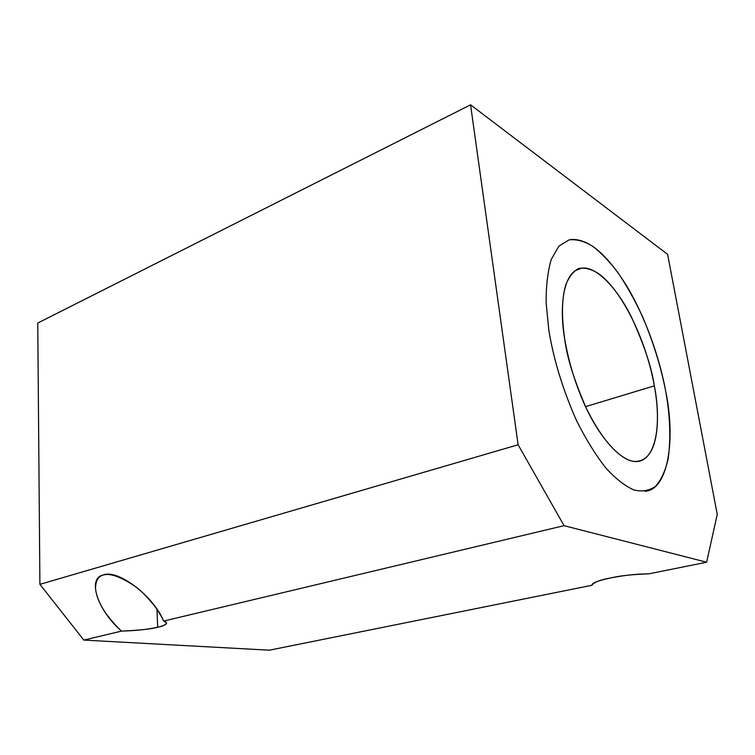 <?xml version="1.0" encoding="UTF-8"?>
<svg xmlns="http://www.w3.org/2000/svg" width="755" height="755" viewBox="0 0 755 755"><rect width="100%" height="100%" fill="white"/><g stroke="black" fill="none" stroke-linecap="round" stroke-linejoin="round"><path stroke-width="1.13" d="M269.375 650.187L83.852 640.089L39.902 584.342L37.75 323.046L470.563 104.813L518.119 444.77L564.06 525.669L706.623 562.22L717.25 514.372L667.609 254.359L470.563 104.813L667.609 254.359L717.25 514.372L706.623 562.22L564.06 525.669L163.59 621.082C168.978 622.875 167.006 624.932 157.682 627.245C147.65 629.462 135.617 630.746 121.593 631.095L83.852 640.089L269.375 650.187L591.92 585.295C591.599 583.124 597.913 580.661 610.852 577.896C624.517 575.235 637.173 573.885 648.809 573.847L706.623 562.22L648.809 573.847C632.888 574.376 620.233 575.725 610.852 577.896C600.234 579.812 593.921 582.275 591.92 585.295L269.375 650.187M645.063 491.288C668.222 489.853 675.725 439.514 665.825 391.902C670.129 416.203 670.921 438.447 668.194 458.625C665.466 470.686 661.238 479.916 655.5 486.314C649.253 490.712 642.071 491.93 633.964 489.976C625.423 486.295 616.231 479.18 606.388 468.638C596.044 455.624 586.088 439.618 576.546 420.639C562.909 389.825 553.679 359.767 548.866 330.464L546.167 303.293C545.978 286.485 547.668 271.875 551.235 259.446L558.889 246.111L569.081 239.863C576.537 239.071 584.389 241.194 592.628 246.224C600.961 252.595 609.417 261.428 617.986 272.706C626.744 285.673 634.946 300.348 642.59 316.732C653.424 342.449 661.163 367.506 665.825 391.902C659.644 357.313 644.591 315.014 625.461 283.946C605.84 253.085 587.598 238.278 570.742 239.533M37.75 323.046L39.902 584.342L518.119 444.77L470.563 104.813L37.75 323.046M39.902 584.342L83.852 640.089L121.593 631.095C98.046 611.173 86.608 578.264 103.341 574.98C117.978 568.94 154.105 596.639 163.59 621.082L564.06 525.669L518.119 444.77L39.902 584.342M157.682 627.245C163.174 626.131 166.128 624.63 166.544 622.733L163.59 621.082C162.618 618.326 159.767 613.475 155.039 606.539C147.395 597.073 140.855 590.41 135.419 586.541C120.942 576.858 110.249 572.998 103.341 574.98C98.15 576.414 95.545 580.944 95.536 588.551C96.168 594.94 98.65 601.697 102.991 608.841C108.107 617.722 118.828 628.906 121.593 631.095C139.59 630.293 151.623 629.009 157.682 627.245L156.983 609.257L157.682 627.245M654.33 385.862L585.54 406.652L654.33 385.862C663.098 432.558 652.915 469.525 628.896 460.106C614.825 454.189 599.8 435.928 585.521 406.7C575.678 385.144 568.723 362.504 564.655 338.759C566.882 357.068 574.111 380.256 586.333 408.351C598.96 435.352 618.666 459.436 633.605 461.38C661.465 463.23 659.559 410.663 654.33 385.862C651.791 367.789 644.109 344.752 631.293 316.77C618.062 289.835 597.016 266.232 582.058 268.063C560.757 270.913 560.012 312.929 564.655 338.759C561.39 315.609 561.814 297.489 565.939 284.39C569.346 276.443 573.583 271.139 578.651 268.497C584.106 267.383 590.259 268.78 597.111 272.697C620.77 287.929 646.148 339.354 654.33 385.862M582.058 268.063L574.933 270.781M95.432 583.7L95.536 588.551"/></g></svg>

